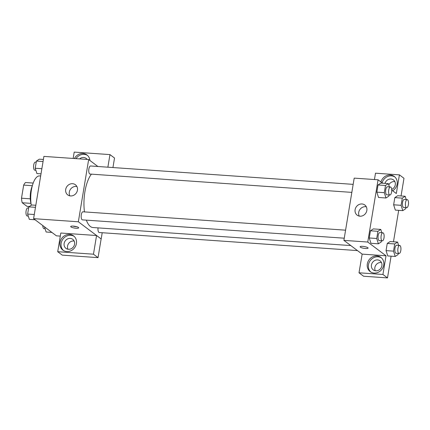 <?xml version="1.0" encoding="UTF-8"?>
<svg xmlns="http://www.w3.org/2000/svg" width="430" height="430" viewBox="0 0 430 430"><rect width="100%" height="100%" fill="white"/><g stroke="black" fill="none" stroke-linecap="round" stroke-linejoin="round"><path stroke-width="0.64" d="M30.283 198.821L21.5 198.203L23.671 185.099A12.529 4.778 94 0 1 25.569 182.519L33.201 183.056M29.337 206.529L27.02 206.368L22.215 202.75A12.529 4.778 94 0 1 21.5 198.203M30.955 203.363L22.215 202.75M31.035 203.653A12.943 4.94 -86 0 1 32.271 185.986M32.347 185.706L23.671 185.099M40.657 175.988L39.581 175.913A19.414 7.407 94 0 0 32.401 185.524A19.414 7.407 94 0 0 31.272 205.271M60.297 236.108L56.421 235.833L33.599 218.65L43.903 156.396L88.655 159.53L97.906 166.496M74.417 158.536A8.896 7.982 127 0 1 86.962 154.95A8.896 7.982 127 0 1 89.908 160.476M73.154 158.444L74.207 152.096L109.962 154.601L107.876 167.189M87.51 155.413A8.896 7.982 -53 0 0 76.002 158.643M79.598 158.896A5.66 5.079 127 0 1 83.651 157.471A5.66 5.079 127 0 1 86.156 158.396A5.66 5.079 127 0 1 87.15 159.428M109.962 154.601L114.525 158.036L112.95 167.549M65.704 189.41A6.364 5.708 127 0 1 69.52 184.309A6.364 5.708 127 0 1 75.395 184.739A6.364 5.708 127 0 1 76.131 193.253A6.364 5.708 127 0 1 67.741 194.903A6.364 5.708 127 0 1 65.704 189.41M102.211 232.727L101.179 238.967L78.351 221.783L33.599 218.65M78.351 221.783L88.655 159.53M76.889 186.507A6.364 5.708 -53 0 0 69.311 192.124A6.364 5.708 -53 0 0 69.859 195.849M76.115 228.249A4.042 0.898 9.4 0 1 70.697 226.513A4.042 0.898 9.4 0 1 74.836 226.287A4.042 0.898 9.4 0 1 78.679 227.835A4.042 0.898 9.4 0 1 76.115 228.249M96.562 235.527L60.807 233.022L57.717 251.7L93.471 254.2L96.562 235.527L101.179 238.967M72.96 226.083A4.042 0.898 -170.6 0 0 76.379 226.68A4.042 0.898 -170.6 0 0 76.68 226.701M60.006 242.412A8.896 7.982 127 0 1 65.349 235.28A8.896 7.982 127 0 1 73.568 235.876A8.896 7.982 127 0 1 74.594 247.787A8.896 7.982 127 0 1 62.861 250.099A8.896 7.982 127 0 1 60.006 242.412M74.116 236.339A8.896 7.982 -53 0 0 61.151 243.273A8.896 7.982 -53 0 0 63.452 250.496M70.257 238.403A5.66 5.079 127 0 1 72.761 239.322A5.66 5.079 127 0 1 74.159 245.621A5.66 5.079 127 0 1 68.451 249.292A5.66 5.079 127 0 1 65.951 248.373A5.66 5.079 127 0 1 64.548 242.074A5.66 5.079 127 0 1 70.257 238.403M67.978 249.239A5.66 5.079 127 0 1 68.719 243.369A5.66 5.079 127 0 1 74.154 241.036M93.471 254.2L98.04 257.64L101.131 238.962M57.717 251.7L62.28 255.135L98.04 257.64M345.58 230.179L83.006 211.797A4.042 1.543 94 0 0 81.184 215.726A4.042 1.543 94 0 0 82.442 219.87L344.253 238.198M98.029 227.884A4.042 1.543 94 0 0 98.879 232.372A4.042 1.543 94 0 0 99.244 232.517L357.47 250.593M353.164 184.362L90.59 165.98A4.042 1.543 94 0 0 88.817 169.42A4.042 1.543 94 0 0 89.666 173.908A4.042 1.543 94 0 0 90.026 174.053L351.837 192.382M91.418 174.15A28.342 10.815 94 0 0 84.468 211.899M86.36 220.144A28.342 10.815 94 0 0 90.402 226.513A28.342 10.815 94 0 0 92.939 227.524L350.805 245.578M362.151 254.119L359.012 272.792L382.931 274.464L386.022 255.791L362.151 254.119L343.892 240.37L354.196 178.122L378.067 179.794L382.603 183.207M394.864 181.621A5.66 5.079 -53 0 0 388.801 184.975M381.464 262.547A5.66 5.079 -53 0 0 376.03 264.885A5.66 5.079 -53 0 0 375.288 270.75M359.012 272.792L363.576 276.227L387.494 277.904L391.09 256.167M393.471 241.789L398.68 210.345M401.056 195.972L403.985 178.299L399.416 174.865L396.326 193.538L391.719 190.071M385 183.374A5.66 5.079 127 0 1 390.967 178.987A5.66 5.079 127 0 1 393.466 179.912A5.66 5.079 127 0 1 395.261 184.927A5.66 5.079 127 0 1 391.676 189.431M394.821 176.924A8.896 7.982 -53 0 0 382.093 182.82M380.948 181.965A8.896 7.982 127 0 1 394.272 176.467A8.896 7.982 127 0 1 392.676 190.791M375.761 270.809A5.66 5.079 127 0 1 373.262 269.884A5.66 5.079 127 0 1 372.606 262.305A5.66 5.079 127 0 1 380.072 260.838A5.66 5.079 127 0 1 381.469 267.132A5.66 5.079 127 0 1 375.761 270.809M381.426 257.849A8.896 7.982 -53 0 0 368.462 264.789A8.896 7.982 -53 0 0 370.762 272.013M367.317 263.929A8.896 7.982 127 0 1 372.66 256.796A8.896 7.982 127 0 1 380.878 257.393A8.896 7.982 127 0 1 381.904 269.304A8.896 7.982 127 0 1 370.171 271.609A8.896 7.982 127 0 1 367.317 263.929M382.931 274.464L387.494 277.904M374.449 179.541L375.503 173.188L399.416 174.865M405.85 207.631L405.662 208.76L402.786 210.635L395.326 210.114L393.638 204.798L394.831 197.612L397.707 195.725L405.167 196.257L406.21 199.547M389.053 194.983L388.865 196.112L385.984 197.988L378.529 197.472L376.841 192.151L378.029 184.964L380.905 183.078M381.464 240.8L381.281 241.929L378.4 243.805L370.945 243.294M370.945 243.283L369.257 237.967L370.445 230.781L373.321 228.894L380.781 229.426L381.829 232.716M398.266 253.447L398.078 254.576L395.202 256.452L387.742 255.941L386.054 250.62L387.247 243.428L390.123 241.542L397.583 242.074L398.626 245.369M386.022 255.791L367.757 242.042L378.067 179.794M361.99 203.96A6.364 5.708 127 0 1 364.807 204.997A6.364 5.708 127 0 1 365.538 213.517A6.364 5.708 127 0 1 357.153 215.167A6.364 5.708 127 0 1 355.578 208.093A6.364 5.708 127 0 1 361.99 203.96M367.757 242.042L343.892 240.37M366.296 206.771A6.364 5.708 -53 0 0 365.597 206.674A6.364 5.708 -53 0 0 359.802 209.673A6.364 5.708 -53 0 0 359.265 216.107M360.109 246.777A4.042 0.898 -170.6 0 0 365.527 248.508A4.042 0.898 9.4 0 1 360.109 246.777A4.042 0.898 9.4 0 1 364.248 246.551A4.042 0.898 9.4 0 1 368.091 248.099A4.042 0.898 9.4 0 1 365.527 248.513A4.042 0.898 -170.6 0 0 368.091 248.094M378.4 243.805L376.712 238.494L377.906 231.302L380.781 229.426M382.856 232.791L379.873 232.582A4.042 1.543 94 0 0 378.099 236.022A4.042 1.543 94 0 0 378.948 240.504A4.042 1.543 94 0 0 379.308 240.65L382.291 240.859A4.042 1.543 94 0 0 384.114 236.935A4.042 1.543 94 0 0 382.856 232.791A4.042 1.543 94 0 0 381.082 236.231A4.042 1.543 94 0 0 381.931 240.714A4.042 1.543 94 0 0 382.291 240.859M376.712 238.494L369.257 237.967L370.445 230.781L373.321 228.905M377.906 231.302L370.445 230.781M385.984 197.988L384.302 192.672L385.49 185.486L388.365 183.61L389.413 186.9M390.445 186.975L387.457 186.765A4.042 1.543 94 0 0 385.683 190.205A4.042 1.543 94 0 0 386.532 194.688A4.042 1.543 94 0 0 386.892 194.833L389.876 195.043A4.042 1.543 94 0 0 391.698 191.113A4.042 1.543 94 0 0 390.445 186.975A4.042 1.543 94 0 0 388.666 190.415A4.042 1.543 94 0 0 389.515 194.898A4.042 1.543 94 0 0 389.876 195.043M388.365 183.61L380.91 183.089L378.029 184.964L376.841 192.151L384.302 192.672M385.49 185.486L378.029 184.964M395.202 256.452L393.514 251.142L394.702 243.95L397.583 242.074M399.658 245.439L396.675 245.229A4.042 1.543 94 0 0 394.896 248.669A4.042 1.543 94 0 0 395.745 253.157A4.042 1.543 94 0 0 396.111 253.297L399.094 253.506A4.042 1.543 94 0 0 400.916 249.583A4.042 1.543 94 0 0 399.658 245.439A4.042 1.543 94 0 0 397.879 248.879A4.042 1.543 94 0 0 398.734 253.361A4.042 1.543 94 0 0 399.094 253.506M393.514 251.142L386.054 250.62L387.247 243.428L390.123 241.552M394.702 243.95L387.247 243.428M402.786 210.635L401.099 205.325L402.286 198.133L405.167 196.257M407.242 199.622L404.259 199.412A4.042 1.543 94 0 0 402.485 202.852A4.042 1.543 94 0 0 403.335 207.341A4.042 1.543 94 0 0 403.695 207.48L406.678 207.69A4.042 1.543 94 0 0 408.5 203.766A4.042 1.543 94 0 0 407.242 199.622A4.042 1.543 94 0 0 405.469 203.062A4.042 1.543 94 0 0 406.318 207.545A4.042 1.543 94 0 0 406.678 207.69M401.099 205.325L393.638 204.798L394.831 197.612L397.707 195.736M402.286 198.133L394.831 197.612M35.083 219.768L29.321 219.364L27.633 214.054L28.821 206.868L31.702 204.992L35.808 205.277M34.282 214.522L27.633 214.054M35.47 207.33L28.821 206.868M28.638 207.991L27.81 207.937A4.042 1.543 94 0 0 26.031 211.372A4.042 1.543 94 0 0 26.886 215.86A4.042 1.543 94 0 0 27.246 216.005L28.278 216.075M41.017 173.838L36.905 173.548L35.217 168.237L36.41 161.051L39.286 159.175L43.398 159.46M41.866 168.7L35.217 168.237M43.054 161.513L36.41 161.051M36.222 162.174L35.394 162.115A4.042 1.543 94 0 0 33.621 165.555A4.042 1.543 94 0 0 34.47 170.043A4.042 1.543 94 0 0 34.83 170.189L35.862 170.258M51.885 232.42L46.123 232.012L44.478 226.841M42.769 225.551A4.042 1.543 94 0 0 43.683 228.507A4.042 1.543 94 0 0 44.043 228.652L45.075 228.722"/></g></svg>
